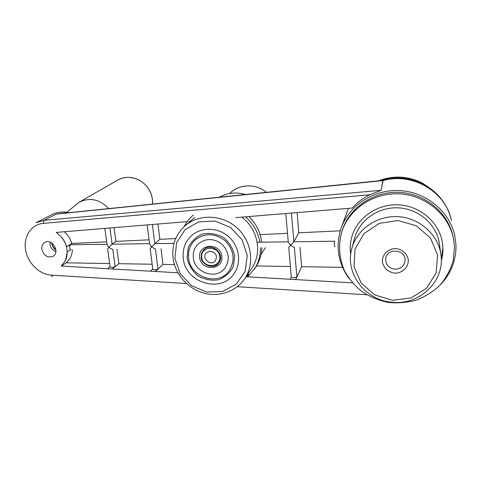 <?xml version="1.0" encoding="UTF-8"?>
<svg xmlns="http://www.w3.org/2000/svg" width="480" height="480" viewBox="0 0 480 480"><rect width="100%" height="100%" fill="white"/><g stroke="black" fill="none" stroke-linecap="round" stroke-linejoin="round"><path stroke-width="0.72" d="M352.206 208.05C357.096 202.512 362.988 198.096 369.876 194.802L381.102 190.314L369.876 194.802C362.988 198.096 357.096 202.512 352.206 208.05L284.442 213.624L352.206 208.05M51.222 275.118C39.228 274.428 27.576 262.848 25.53 249.678C23.34 236.508 31.326 224.364 43.26 223.38L369.876 194.802L43.26 223.38L44.154 220.308L36.054 222.708L51.894 214.644C56.952 212.142 62.418 211.512 68.286 212.754C62.418 211.512 56.952 212.142 51.894 214.644C57.222 212.022 62.916 211.362 68.976 212.682C62.916 211.362 57.222 212.022 51.894 214.644L36.438 222.51L44.154 220.308L43.26 223.38C31.326 224.364 23.34 236.508 25.53 249.678C27.576 262.848 39.228 274.428 51.222 275.118L52.446 276.9L51.222 275.118L186.474 283.542L51.222 275.118M295.686 279.588L352.47 282.87L246.048 276.72L247.014 276.774L248.688 274.2L247.338 274.8L248.688 274.2L247.014 276.774L290.178 279.27L291.3 276.894L290.178 279.27L295.686 279.588L301.644 266.688L300.012 247.254L301.644 266.688L295.686 279.588M177.912 272.784L61.302 266.046L65.592 260.406C68.76 252.06 67.158 244.014 60.792 236.268L56.232 232.404L187.206 221.628L56.232 232.404L60.792 236.268C63.552 239.286 65.466 242.772 66.528 246.708C65.466 242.772 63.552 239.286 60.792 236.268C67.158 244.014 68.76 252.06 65.592 260.406L67.266 251.67L71.034 249.75L67.266 251.67L65.592 260.406L61.296 266.04L66.108 262.824L109.644 263.538L66.108 262.824L61.302 266.046L107.562 268.716L110.076 266.7L107.562 268.716L112.254 268.986L115.14 266.634L112.788 249.294L115.14 266.634C112.932 267.486 111.246 267.54 110.088 266.808C111.246 267.54 112.932 267.486 115.14 266.634L118.92 263.688L152.142 264.234L118.92 263.688L112.254 268.986L150.528 271.2L152.754 269.1L150.528 271.2L155.406 271.482L157.926 269.058L155.418 248.832L157.926 269.058C155.742 269.946 154.02 269.988 152.766 269.196C154.02 269.988 155.742 269.946 157.926 269.058L162.936 264.414L174.432 264.6L162.936 264.414L155.406 271.482L177.912 272.784M189.27 221.46L190.2 221.382L189.27 221.46M235.8 217.626L284.442 213.624L235.8 217.626M41.904 249.492C41.526 246.282 42.51 243.924 44.85 242.412C51.996 237.84 60.444 252.144 53.052 256.278C47.694 258.138 43.974 255.876 41.904 249.492C41.526 246.282 42.51 243.924 44.85 242.412C51.996 237.84 60.444 252.144 53.052 256.278C47.694 258.138 43.974 255.876 41.904 249.492M60.402 213.57L56.208 214.116L44.154 220.308L381.102 190.314L383.112 180.57C412.182 172.128 445.986 191.73 451.428 220.518C445.986 191.73 412.182 172.128 383.112 180.57C383.394 180.162 382.704 180.156 381.042 180.564C382.704 180.156 383.394 180.162 383.112 180.57L56.208 214.116L44.154 220.308L381.102 190.314L382.854 180.69L381.9 180.474L60.402 213.57M50.07 244.68C50.754 248.058 52.686 250.344 55.866 251.544C52.686 250.344 50.754 248.058 50.07 244.68L50.106 242.088L50.07 244.68M107.076 244.818L108.762 247.41L111.948 244.194L108.762 247.41L107.688 249.3L108.762 247.41L112.302 249.3L108.762 247.41L107.076 244.818L104.826 228.408L107.076 244.818M112.086 244.11L109.896 227.988L112.086 244.11L115.92 241.386L149.082 239.826L115.92 241.386L112.086 244.11M70.914 249.75C69.366 248.532 69.222 246.864 70.476 244.746L66.528 246.708L71.736 243.462L106.662 241.818L71.736 243.462L66.528 246.708L70.476 244.746C69.222 246.864 69.366 248.532 70.914 249.75M150.216 248.856L151.44 246.9L149.628 244.182L151.44 246.9L159.864 239.322L157.998 224.034L159.864 239.322L151.44 246.9L154.974 248.832L151.44 246.9L150.216 248.856L152.766 269.196L150.216 248.856M455.964 244.86L454.8 235.734C449.622 211.35 426.126 192.018 400.026 190.608C373.914 189.084 349.17 205.29 341.16 228.066C335.34 246.126 337.986 262.962 349.092 278.562C337.986 262.962 335.34 246.126 341.16 228.066L348.39 208.362L341.16 228.066C349.17 205.29 373.914 189.084 400.026 190.608C426.126 192.018 449.622 211.35 454.8 235.734L455.964 244.86C456.282 260.586 450.894 274.092 439.806 285.384C450.894 274.092 456.282 260.586 455.964 244.86M453.06 236.58C448.23 212.76 425.364 193.776 399.906 192.39C374.436 190.89 350.31 206.814 342.684 229.11C350.31 206.814 374.436 190.89 399.906 192.39C425.364 193.776 448.23 212.76 453.06 236.58L453.348 237.948L453.06 236.58M72.444 249.732C72.126 255.192 70.014 259.554 66.108 262.824C70.014 259.554 72.126 255.192 72.444 249.732M64.206 231.75C67.932 234.906 70.44 238.812 71.736 243.462C70.44 238.812 67.932 234.906 64.206 231.75M114.072 227.646L115.92 241.386L114.072 227.646M116.976 249.246L118.92 263.688L116.976 249.246M260.106 234.606L287.508 233.316L260.106 234.606M256.518 265.95L290.394 266.508L256.518 265.95M334.716 241.224L334.716 241.224C334.056 243.624 334.134 245.508 334.944 246.882C334.134 245.508 334.056 243.624 334.71 241.23L293.802 241.77L298.8 232.788L297.108 212.586L298.8 232.788L293.868 241.68L288.732 247.38L290.574 245.256L288.276 242.124L290.574 245.256L294.036 247.32L290.574 245.256L293.802 241.77L334.716 241.224M340.254 230.838L298.8 232.788L340.254 230.838M342.57 267.36L301.644 266.688L342.57 267.36M175.704 238.572L159.864 239.322L175.704 238.572M161.022 248.766L162.936 264.414L161.022 248.766M288.738 247.374L291.306 276.948C292.938 277.944 294.798 277.938 296.88 276.93C294.798 277.938 292.938 277.944 291.306 276.948L288.738 247.374M441.27 260.886L442.896 247.374L442.47 243.006C439.53 222.768 420.546 206.094 399.06 204.876C377.574 203.526 357.294 217.542 351.858 236.718C350.184 242.61 349.794 248.568 350.7 254.604C349.794 248.568 350.184 242.61 351.858 236.718C357.294 217.542 377.574 203.526 399.06 204.876C420.546 206.094 439.53 222.768 442.47 243.006C443.358 249.072 442.962 255.03 441.27 260.886L442.896 247.374L442.47 243.006C439.53 222.768 420.546 206.094 399.06 204.876C377.574 203.526 357.294 217.542 351.858 236.718C350.184 242.61 349.794 248.568 350.7 254.604M454.5 246.894L453.456 238.464C448.584 214.434 425.508 195.27 399.81 193.866C374.106 192.342 349.77 208.398 342.084 230.874C338.106 244.41 338.898 257.676 344.442 270.66C348.906 278.742 354.786 285.756 362.082 291.696C370.026 296.844 378.684 300.408 388.074 302.394C397.638 303.384 407.058 302.622 416.334 300.114C425.268 296.622 433.176 291.624 440.064 285.114C446.136 277.878 450.51 269.766 453.192 260.772L454.5 246.894L453.456 238.464C448.584 214.434 425.508 195.27 399.81 193.866C374.106 192.342 349.77 208.398 342.084 230.874C338.106 244.41 338.898 257.676 344.442 270.66C348.906 278.742 354.786 285.756 362.082 291.696C370.026 296.844 378.684 300.408 388.074 302.394C397.638 303.384 407.058 302.622 416.334 300.114C425.268 296.622 433.176 291.624 440.064 285.114C446.136 277.878 450.51 269.766 453.192 260.772L454.5 246.894M394.728 269.19C388.716 268.122 385.704 264.708 385.698 258.93C386.424 247.644 405.864 249.018 405.096 260.37C404.292 266.106 400.836 269.046 394.728 269.19M392.628 300.306L374.862 294.96L361.128 282.996L354.042 266.676L355.008 249.09L363.966 233.622L379.29 223.38L398.016 220.542L416.364 225.798L430.536 238.134L437.592 255.006L436.146 272.91L426.63 288.222L411.078 297.942L392.628 300.306M392.49 302.274C365.262 300.654 344.424 273.096 351.906 248.232C356.994 229.236 377.034 215.28 398.31 216.678C419.58 217.938 438.312 234.63 440.91 254.652C445.176 281.04 419.586 305.352 392.49 302.274M394.464 273.138C388.2 271.998 384.204 268.518 382.488 262.704C381.456 255.15 388.014 248.31 396.12 248.598C402.084 249.396 406.854 253.554 408.192 259.116C409.17 266.736 402.504 273.486 394.464 273.138M354.522 238.476L354.618 238.128C359.484 219.954 378.6 206.586 398.856 207.876C419.112 209.034 436.938 224.922 439.422 244.038L440.856 254.25M66.852 212.286L79.086 202.248C89.73 197.13 99.612 199.23 108.738 208.548M174.918 258.438L176.592 242.724L185.058 229.656L198.75 221.868L214.986 221.034L230.478 227.412L242.028 239.73L247.26 255.45L245.178 271.332L236.298 284.184L222.504 291.528L206.544 292.026L191.508 285.672L180.246 273.72L174.918 258.438M172.998 257.778C171.768 244.908 175.824 234.216 185.166 225.708C198.948 213.738 222.072 214.464 236.796 227.694C251.634 240.804 255.006 263.688 244.692 278.748C235.878 291.798 218.514 297.486 202.884 292.818C187.242 288.168 174.906 273.744 172.998 257.778M219.456 197.112C227.532 192.81 236.166 191.922 245.364 194.448M199.62 257.418C197.886 243.36 220.464 242.316 221.88 256.494C223.434 270.6 201.048 271.41 199.62 257.418M241.758 217.14C258.018 228.96 262.542 252.996 251.766 268.2L244.692 278.748M248.934 216.546C256.236 223.764 260.484 232.314 261.678 242.196M261.894 247.668C261.618 254.808 259.584 261.282 255.792 267.096L247.782 276.822M184.194 226.572C186.45 222.138 189.486 218.31 193.296 215.088M245.604 216.822C253.404 223.758 258.18 232.224 259.92 242.22M260.424 247.686C260.544 255.684 258.486 262.926 254.268 269.412M210.078 251.124C215.97 252.402 217.716 255.654 215.31 260.892C210.702 266.694 201.042 258.084 206.28 252.846L210.078 251.124M193.344 257.676C192.846 252.384 194.388 247.878 197.958 244.158C205.56 237.996 213.588 238.026 222.036 244.26C229.194 251.934 230.148 259.902 224.892 268.164C216.264 280.2 194.364 272.832 193.344 257.676M188.598 257.868C187.95 250.986 189.99 245.154 194.718 240.378C204.396 232.752 214.548 232.872 225.174 240.738C234.21 250.392 235.494 260.46 229.02 270.948C218.166 286.614 189.93 277.326 188.598 257.868M183.246 258.09C182.418 249.33 185.064 241.956 191.19 235.968C200.94 226.8 217.98 227.058 228.738 236.742C239.598 246.312 241.8 263.208 233.808 273.942C220.518 293.874 184.944 282.48 183.246 258.09M366.78 294.78L237.294 286.71L366.78 294.78M380.454 180.624C395.376 176.052 409.848 177.294 423.876 184.356L436.548 193.632L423.876 184.356C438.402 192.564 447.552 204.462 451.326 220.044C447.552 204.462 438.402 192.564 423.876 184.356C409.848 177.294 395.376 176.052 380.454 180.624M378.528 180.822L378.876 180.684C393.654 175.206 408.156 176.01 422.382 183.096L431.268 189.072L422.382 183.096C408.156 176.01 393.654 175.206 378.876 180.684L378.876 180.684C393.654 175.2 408.156 176.004 422.382 183.096C408.156 176.004 393.654 175.2 378.876 180.684L378.528 180.822M106.998 244.26L70.476 244.746L106.998 244.26M149.568 243.69L111.948 244.194L149.568 243.69M288.252 241.842L257.178 242.256L288.252 241.842M291.426 213.048L293.868 241.68L291.426 213.048M294.354 247.314L296.88 276.93L294.354 247.314M152.406 224.49L154.764 243.54L152.406 224.49M154.644 243.624L174.03 243.366L154.644 243.624M55.842 249.48C53.574 247.89 52.26 245.736 51.912 243.03M152.496 204.018C152.76 199.74 151.938 195.594 150.036 191.586C144.39 179.184 128.256 173.544 117.624 180.138C122.196 177.576 127.17 176.772 132.534 177.732C140.382 179.55 146.238 184.152 150.096 191.544C152.004 195.558 152.82 199.716 152.544 204.018M201.69 257.328C200.292 245.898 218.634 245.07 219.786 256.584C221.064 268.044 202.848 268.722 201.69 257.328M201.282 257.196C201.018 254.388 201.81 251.976 203.652 249.96C211.254 241.23 226.278 254.616 218.478 263.166C213.636 269.568 201.822 265.434 201.282 257.196M187.092 257.934L188.238 247.584C191.346 241.218 196.218 236.67 202.866 233.946C210.06 232.722 216.984 233.952 223.65 237.624C229.458 242.58 233.124 248.694 234.66 255.972L233.34 266.394C230.088 272.718 225.138 277.17 218.484 279.75C211.356 280.842 204.54 279.57 198.024 275.934C192.33 271.074 188.682 265.074 187.092 257.934M266.394 192.288C255.678 183.282 238.842 183.942 229.698 193.524C237.426 185.01 253.86 182.322 266.454 192.282M60.414 213.57L59.31 213.684L60.414 213.57M107.688 249.3L110.088 266.808L107.688 249.3M147.216 224.922L149.628 244.182L147.216 224.922M285.786 213.516L288.276 242.124L285.786 213.516M342.084 230.874L342.684 229.11L342.084 230.874M354.618 238.128L351.906 248.232M55.884 249.84C53.664 248.616 52.242 246.276 51.606 242.832M79.314 202.116L117.624 180.138M265.56 247.626L261.114 254.262M194.79 217.434L185.166 225.708M203.652 249.96C201.798 251.988 201 254.412 201.264 257.232C200.742 264.69 214.482 269.868 218.478 263.166"/></g></svg>
